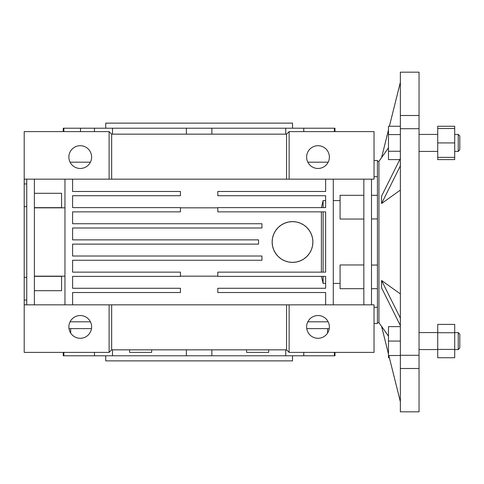 <?xml version="1.0" encoding="UTF-8"?>
<svg xmlns="http://www.w3.org/2000/svg" width="484" height="484" viewBox="0 0 484 484"><rect width="100%" height="100%" fill="white"/><g stroke="black" fill="none" stroke-linecap="round" stroke-linejoin="round"><path stroke-width="0.73" d="M458.239 332.581L459.8 334.141L459.8 347.996L458.239 349.563L458.239 332.581L454.706 332.581M458.239 349.563L454.706 349.563M458.239 134.437L459.8 136.004L459.8 149.858L458.239 151.419L458.239 134.437L454.706 134.437M458.239 151.419L454.706 151.419M437.724 134.437L419.041 134.437M437.724 151.419L419.041 151.419M437.724 332.581L419.041 332.581M437.724 349.563L419.041 349.563M388.477 129.96L381.586 157.609L388.477 129.881M389.378 126.263L400.359 82.365M378.948 322.665L378.948 161.335L377.435 161.335L377.435 322.665L378.948 322.665L381.586 326.44M400.359 355.298L419.041 355.298L419.041 411.824L400.359 411.824L400.359 72.176L419.041 72.176L419.041 128.702L400.359 128.702M388.477 336.18L381.586 326.331L388.477 354.04M400.359 293.909L381.586 280.49L400.359 318.139M381.586 203.48L381.586 196.129L400.335 158.504L400.335 165.861L381.586 203.51L400.359 190.091M381.586 157.609L388.477 147.82M378.948 161.335L381.586 157.56M419.041 368.505L400.359 368.505M419.041 355.298L419.041 128.702M400.359 115.495L419.041 115.495M400.335 318.139L400.359 325.496M400.335 325.496L381.586 287.871L381.586 280.52M400.322 82.365L389.396 126.263M388.477 354.119L381.586 326.391M400.335 401.635L388.821 355.504L400.359 401.635M437.724 128.496L454.706 128.496L454.706 126.263L437.724 126.263L437.724 142.931L454.706 142.931L454.706 159.599L437.724 159.599L437.724 157.367L454.706 157.367M437.724 142.931L437.724 157.367M454.706 128.496L454.706 142.931M437.724 332.738L437.724 357.736L454.706 357.736L454.706 324.401L437.724 324.401L437.724 332.738L454.706 332.738M437.724 349.406L454.706 349.406M400.359 355.504L388.477 355.504L388.477 357.736L389.378 357.736M400.359 341.069L388.477 341.069L388.477 355.504M400.359 326.633L388.477 326.633L388.477 341.069M400.359 134.594L388.477 134.594L388.477 159.599L399.79 159.599M400.359 151.262L388.477 151.262M400.359 126.263L388.477 126.263L388.477 134.594M317.994 338.292A11.38 11.38 0 0 0 329.374 326.912A11.38 11.38 0 0 0 317.994 315.532A11.38 11.38 0 0 0 306.62 326.912A11.38 11.38 0 0 0 317.994 338.292M80.241 338.292A11.38 11.38 0 0 0 91.621 326.912A11.38 11.38 0 0 0 80.241 315.532A11.38 11.38 0 0 0 68.861 326.912A11.38 11.38 0 0 0 80.241 338.292M317.994 168.468A11.38 11.38 0 0 0 329.374 157.088A11.38 11.38 0 0 0 317.994 145.708A11.38 11.38 0 0 0 306.62 157.088A11.38 11.38 0 0 0 317.994 168.468M80.241 168.468A11.38 11.38 0 0 0 91.621 157.088A11.38 11.38 0 0 0 80.241 145.708A11.38 11.38 0 0 0 68.861 157.088A11.38 11.38 0 0 0 80.241 168.468M288.512 222.017L292.524 221.624A20.376 20.376 0 0 0 272.141 242A20.376 20.376 0 0 0 292.524 262.376L288.851 262.044M288.518 261.983L284.937 260.912M284.677 260.809L281.398 259.073M281.18 258.928L278.221 256.514M278.112 256.411L275.602 253.356L273.714 249.847L272.546 246.023M272.54 246.005L272.141 242.018M272.141 242.012L272.462 238.406M272.54 237.989L273.617 234.395M273.714 234.159L275.584 230.668M275.602 230.65L278.106 227.595M278.125 227.577L281.174 225.072L284.689 223.191L288.5 222.023M80.513 131.612L80.513 128.218L94.459 128.218L94.459 131.612M292.524 128.218L292.524 123.124L105.718 123.124L105.718 128.218M94.459 128.218L211.871 128.218L211.871 134.159M292.524 355.782L292.524 360.876L105.718 360.876L105.718 355.782M246.574 349.841L246.574 352.388L268.65 352.388L268.65 349.841M129.591 349.841L129.591 352.388L151.667 352.388L151.667 349.841M63.259 352.388L63.259 355.782L112.494 355.782L112.494 349.841M112.494 355.782L211.871 355.782L211.871 349.841M211.871 355.782L334.976 355.782L334.976 352.388M34.388 290.69L61.559 290.69L61.559 276.346L34.388 276.346M34.388 207.654L61.559 207.654L61.559 193.31L34.388 193.31M24.2 304.835L286.576 304.835L286.576 349.841L111.659 349.841L109.112 352.388L24.2 352.388L24.2 131.612L109.112 131.612L111.659 134.159L286.576 134.159L286.576 179.165L374.041 179.165L374.041 131.612L289.123 131.612L286.576 134.159M24.2 300.05L26.747 300.05M24.2 206.68L26.747 206.68M26.747 277.32L24.2 277.32M377.435 172.371L377.435 160.482L374.041 160.482M377.435 307.298L374.041 307.298M374.041 323.518L377.435 323.518L377.435 311.629M321.394 272.141L321.394 211.859M180.441 207.83L217.8 207.83M217.8 276.17L180.441 276.17M296.523 261.983L292.524 262.376A20.376 20.376 0 0 0 312.9 242A20.376 20.376 0 0 0 292.524 221.624L296.281 221.968M296.535 222.023L299.977 223.033M300.358 223.191L303.68 224.945M303.879 225.078L306.892 227.547M306.935 227.595L309.445 230.65L311.333 234.159L312.501 237.983L312.894 241.546M312.9 242.006L312.513 245.975M312.507 246.005L311.442 249.569M311.327 249.847L309.603 253.114M309.439 253.362L306.929 256.417L303.855 258.934L300.358 260.809L296.535 261.983M63.259 131.612L63.259 128.218L63.858 128.218L63.858 131.612M63.858 128.218L80.513 128.218M286.576 304.835L374.041 304.835L374.041 352.388L289.123 352.388L286.576 349.841M286.576 179.165L111.659 179.165L111.659 134.159M24.2 179.165L111.659 179.165M26.747 304.835L26.747 179.165M363.847 219.04L340.077 219.04L340.077 195.3L363.847 195.3M371.494 218.937L377.435 218.937L377.435 195.3L371.494 195.3M377.435 265.063L371.494 265.063M374.041 176.702L377.435 176.702M333.282 200.582L340.077 200.582M371.494 304.835L371.494 179.165M340.077 283.418L333.282 283.418M363.847 304.835L363.847 179.165M307.824 162.182L328.17 162.182M307.824 321.818L328.17 321.818M34.388 207.83L64.959 207.83M64.959 276.17L34.388 276.17M111.659 304.835L111.659 349.841M109.112 179.165L109.112 131.612M289.123 179.165L289.123 131.612M109.112 304.835L109.112 352.388M289.123 304.835L289.123 352.388M64.959 179.165L64.959 304.835M72.6 179.165L72.6 191.476L180.441 191.476L180.441 195.724L72.6 195.724L72.6 207.612L180.441 207.612L180.441 211.859L72.6 211.859L72.6 223.741L261.953 223.741L261.953 227.988L72.6 227.988L72.6 239.876L258.559 239.876L258.559 244.124L72.6 244.124L72.6 256.012L261.953 256.012L261.953 260.259L72.6 260.259L72.6 272.141L180.441 272.141L180.441 276.388L72.6 276.388L72.6 288.276L180.441 288.276L180.441 292.524L72.6 292.524L72.6 304.835M325.641 304.835L325.641 292.524L217.8 292.524L217.8 288.276L325.641 288.276L325.641 276.388L217.8 276.388L217.8 272.141L325.641 272.141L325.641 211.859L217.8 211.859L217.8 207.612L325.641 207.612L325.641 195.724L217.8 195.724L217.8 191.476L325.641 191.476L325.641 179.165M333.282 304.835L333.282 179.165M321.443 207.612L323.094 200.582L325.641 200.582M325.641 283.418L323.094 283.418L321.443 276.388M34.388 304.835L34.388 179.165M70.071 162.182L90.417 162.182M70.071 321.818L90.417 321.818M363.847 264.96L340.077 264.96L340.077 288.7L363.847 288.7M323.094 283.418L323.094 276.388M323.094 272.141L323.094 211.859M323.094 207.612L323.094 200.582M26.747 183.95L24.2 183.95M68.994 328.612L91.494 328.612M306.747 328.612L329.247 328.612M327.547 333.095L327.547 328.612M70.688 333.095L70.688 328.612M94.459 355.782L94.459 352.388M63.858 355.782L63.858 352.388M334.377 355.782L334.377 352.388M303.777 355.782L303.777 352.388M285.748 355.782L285.748 349.841M186.37 355.782L186.37 349.841M211.871 128.218L334.976 128.218L334.976 131.612M186.37 128.218L186.37 134.159M112.494 128.218L112.494 134.159M334.377 128.218L334.377 131.612M303.777 128.218L303.777 131.612M285.748 128.218L285.748 134.159M371.494 288.7L377.435 288.7"/></g></svg>
